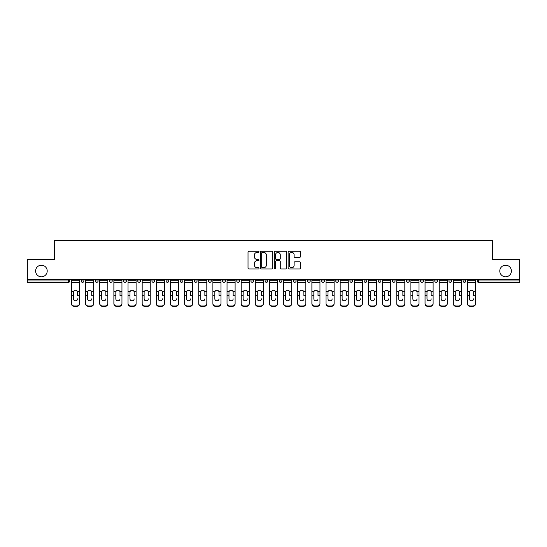 <?xml version="1.0" encoding="UTF-8"?>
<svg xmlns="http://www.w3.org/2000/svg" width="547" height="547" viewBox="0 0 547 547"><rect width="100%" height="100%" fill="white"/><g stroke="black" fill="none" stroke-linecap="round" stroke-linejoin="round"><path stroke-width="0.82" d="M47.206 271.004A5.805 5.805 0 0 1 41.401 276.809A5.805 5.805 0 0 1 35.603 271.004A5.805 5.805 0 0 1 41.401 265.206A5.805 5.805 0 0 1 47.206 271.004M511.397 271.004A5.805 5.805 0 0 1 505.599 276.809A5.805 5.805 0 0 1 499.794 271.004A5.805 5.805 0 0 1 505.599 265.206A5.805 5.805 0 0 1 511.397 271.004M258.998 251.805A0.622 0.622 0 0 0 258.369 251.182L248.919 251.182A0.889 0.889 0 0 0 248.023 252.071L248.023 268.092A0.889 0.889 0 0 0 248.919 268.98L258.369 268.98A0.622 0.622 0 0 0 258.998 268.358A0.622 0.622 0 0 0 258.369 267.736L257.145 267.736A2.844 2.844 0 0 1 254.3 264.885L254.3 263.551A2.844 2.844 0 0 1 257.145 260.707L258.369 260.707A0.622 0.622 0 0 0 258.998 260.085A0.622 0.622 0 0 0 258.369 259.456L257.145 259.456A2.844 2.844 0 0 1 254.3 256.611L254.3 255.278A2.844 2.844 0 0 1 257.145 252.427L258.369 252.427A0.622 0.622 0 0 0 258.998 251.805M299.51 257.459A0.889 0.889 0 0 0 300.399 256.564L300.399 252.071A0.889 0.889 0 0 0 299.51 251.182L289.007 251.182A0.889 0.889 0 0 0 288.119 252.071L288.119 268.092A0.889 0.889 0 0 0 289.007 268.98L299.51 268.98A0.889 0.889 0 0 0 300.399 268.092L300.399 262.663A0.889 0.889 0 0 0 299.51 261.774L295.011 261.774A0.889 0.889 0 0 0 294.122 262.663L294.122 265.357A2.379 2.379 0 0 1 291.742 267.736A2.379 2.379 0 0 1 289.363 265.357L289.363 254.806A2.379 2.379 0 0 1 291.742 252.427A2.379 2.379 0 0 1 294.122 254.806L294.122 256.564A0.889 0.889 0 0 0 295.011 257.459L299.51 257.459M27.35 279.531L27.35 259.675L54.365 259.675L54.365 240.632L492.635 240.632L492.635 259.675L519.65 259.675L519.65 279.531L27.35 279.531L27.35 280.98L68.423 280.98L68.423 279.531M272.721 252.071A0.889 0.889 0 0 0 271.832 251.182L261.329 251.182A0.889 0.889 0 0 0 260.44 252.071L260.44 268.092A0.889 0.889 0 0 0 261.329 268.98L271.832 268.98A0.889 0.889 0 0 0 272.721 268.092L272.721 252.071M275.168 251.182L285.671 251.182A0.889 0.889 0 0 1 286.56 252.071L286.56 268.092A0.889 0.889 0 0 1 285.671 268.98L281.179 268.98A0.889 0.889 0 0 1 280.283 268.092L280.283 261.596A0.889 0.889 0 0 0 279.394 260.707L276.413 260.707A0.889 0.889 0 0 0 275.524 261.596L275.524 268.358A0.622 0.622 0 0 1 274.902 268.98A0.622 0.622 0 0 1 274.279 268.358L274.279 252.071A0.889 0.889 0 0 1 275.168 251.182M68.423 282.341A1.361 1.361 0 0 0 69.784 280.98L68.423 280.98L68.423 282.341A1.361 1.361 0 0 0 69.784 280.98L69.784 279.531L69.784 280.98A1.361 1.361 0 0 1 68.423 282.341L27.35 282.341L27.35 280.98M519.65 279.531L519.65 282.341L478.577 282.341A1.361 1.361 0 0 1 477.216 280.98L477.216 279.531M81.202 280.98A1.361 1.361 0 0 0 82.563 282.341A1.361 1.361 0 0 0 83.923 280.98L83.923 279.531L83.923 280.98L81.202 280.98A1.361 1.361 0 0 0 82.563 282.341A1.361 1.361 0 0 1 81.202 280.98L81.202 279.531M95.349 279.531L95.349 280.98L95.349 279.531M98.07 279.531L98.07 280.98L98.07 279.531M112.21 279.531L112.21 280.98L109.489 280.98A1.361 1.361 0 0 0 110.85 282.341A1.361 1.361 0 0 1 109.489 280.98L109.489 279.531M123.636 279.531L123.636 280.98L123.636 279.531M126.357 279.531L126.357 280.98A1.361 1.361 0 0 1 124.996 282.341A1.361 1.361 0 0 1 123.636 280.98A1.361 1.361 0 0 0 124.996 282.341A1.361 1.361 0 0 0 126.357 280.98A1.361 1.361 0 0 1 124.996 282.341A1.361 1.361 0 0 1 123.636 280.98L126.357 280.98M137.776 280.98A1.361 1.361 0 0 0 139.136 282.341A1.361 1.361 0 0 0 140.497 280.98A1.361 1.361 0 0 1 139.136 282.341A1.361 1.361 0 0 0 140.497 280.98L140.497 279.531L140.497 280.98L137.776 280.98A1.361 1.361 0 0 0 139.136 282.341A1.361 1.361 0 0 1 137.776 280.98L137.776 279.531M154.644 279.531L154.644 280.98A1.361 1.361 0 0 1 153.283 282.341A1.361 1.361 0 0 1 151.922 280.98L151.922 279.531M168.784 279.531L168.784 280.98A1.361 1.361 0 0 1 167.423 282.341A1.361 1.361 0 0 1 166.062 280.98L166.062 279.531M182.93 279.531L182.93 280.98A1.361 1.361 0 0 1 181.57 282.341A1.361 1.361 0 0 1 180.209 280.98L180.209 279.531M197.07 279.531L197.07 280.98A1.361 1.361 0 0 1 195.71 282.341A1.361 1.361 0 0 1 194.349 280.98L194.349 279.531M208.496 279.531L208.496 280.98L208.496 279.531M211.217 279.531L211.217 280.98A1.361 1.361 0 0 1 209.857 282.341A1.361 1.361 0 0 1 208.496 280.98L211.217 280.98A1.361 1.361 0 0 1 209.857 282.341M225.357 279.531L225.357 280.98A1.361 1.361 0 0 1 223.996 282.341A1.361 1.361 0 0 1 222.636 280.98L222.636 279.531M236.783 279.531L236.783 280.98L236.783 279.531M239.504 279.531L239.504 280.98A1.361 1.361 0 0 1 238.143 282.341A1.361 1.361 0 0 1 236.783 280.98L239.504 280.98A1.361 1.361 0 0 1 238.143 282.341M253.644 279.531L253.644 280.98L250.923 280.98A1.361 1.361 0 0 0 252.283 282.341A1.361 1.361 0 0 1 250.923 280.98L250.923 279.531M267.791 279.531L267.791 280.98A1.361 1.361 0 0 1 266.43 282.341A1.361 1.361 0 0 1 265.069 280.98L265.069 279.531M280.57 282.341A1.361 1.361 0 0 0 281.931 280.98L281.931 279.531L281.931 280.98A1.361 1.361 0 0 1 280.57 282.341A1.361 1.361 0 0 1 279.209 280.98L279.209 279.531M294.717 282.341A1.361 1.361 0 0 0 296.077 280.98L296.077 279.531L296.077 280.98A1.361 1.361 0 0 1 294.717 282.341A1.361 1.361 0 0 1 293.356 280.98L293.356 279.531M310.217 279.531L310.217 280.98A1.361 1.361 0 0 1 308.857 282.341A1.361 1.361 0 0 1 307.496 280.98L307.496 279.531M324.364 279.531L324.364 280.98A1.361 1.361 0 0 1 323.003 282.341A1.361 1.361 0 0 1 321.643 280.98L321.643 279.531M338.504 279.531L338.504 280.98A1.361 1.361 0 0 1 337.143 282.341A1.361 1.361 0 0 1 335.783 280.98L335.783 279.531M349.93 279.531L349.93 280.98L349.93 279.531M352.651 279.531L352.651 280.98A1.361 1.361 0 0 1 351.29 282.341A1.361 1.361 0 0 1 349.93 280.98L352.651 280.98A1.361 1.361 0 0 1 351.29 282.341A1.361 1.361 0 0 0 352.651 280.98M364.07 279.531L364.07 280.98L364.07 279.531M366.791 279.531L366.791 280.98L366.791 279.531M378.216 279.531L378.216 280.98L378.216 279.531M380.938 279.531L380.938 280.98A1.361 1.361 0 0 1 379.577 282.341A1.361 1.361 0 0 1 378.216 280.98A1.361 1.361 0 0 0 379.577 282.341A1.361 1.361 0 0 1 378.216 280.98L380.938 280.98A1.361 1.361 0 0 1 379.577 282.341M392.356 279.531L392.356 280.98L392.356 279.531M395.078 279.531L395.078 280.98L395.078 279.531M409.224 279.531L409.224 280.98A1.361 1.361 0 0 1 407.864 282.341A1.361 1.361 0 0 1 406.503 280.98L406.503 279.531M423.364 279.531L423.364 280.98L420.643 280.98A1.361 1.361 0 0 0 422.004 282.341A1.361 1.361 0 0 1 420.643 280.98L420.643 279.531M437.511 279.531L437.511 280.98A1.361 1.361 0 0 1 436.15 282.341A1.361 1.361 0 0 1 434.79 280.98L434.79 279.531M448.93 279.531L448.93 280.98L448.93 279.531M451.651 279.531L451.651 280.98L451.651 279.531M465.798 279.531L465.798 280.98A1.361 1.361 0 0 1 464.437 282.341A1.361 1.361 0 0 1 463.077 280.98L463.077 279.531M96.71 282.341A1.361 1.361 0 0 1 95.349 280.98L98.07 280.98A1.361 1.361 0 0 1 96.71 282.341A1.361 1.361 0 0 0 98.07 280.98A1.361 1.361 0 0 1 96.71 282.341M112.21 280.98A1.361 1.361 0 0 1 110.85 282.341A1.361 1.361 0 0 0 112.21 280.98A1.361 1.361 0 0 1 110.85 282.341A1.361 1.361 0 0 1 109.489 280.98M252.283 282.341A1.361 1.361 0 0 0 253.644 280.98A1.361 1.361 0 0 1 252.283 282.341A1.361 1.361 0 0 1 250.923 280.98M323.003 282.341A1.361 1.361 0 0 0 324.364 280.98A1.361 1.361 0 0 1 323.003 282.341M365.43 282.341A1.361 1.361 0 0 1 364.07 280.98L366.791 280.98A1.361 1.361 0 0 1 365.43 282.341A1.361 1.361 0 0 0 366.791 280.98M393.717 282.341A1.361 1.361 0 0 1 392.356 280.98A1.361 1.361 0 0 0 393.717 282.341A1.361 1.361 0 0 0 395.078 280.98A1.361 1.361 0 0 1 393.717 282.341A1.361 1.361 0 0 1 392.356 280.98L395.078 280.98A1.361 1.361 0 0 1 393.717 282.341M422.004 282.341A1.361 1.361 0 0 0 423.364 280.98A1.361 1.361 0 0 1 422.004 282.341A1.361 1.361 0 0 1 420.643 280.98M450.29 282.341A1.361 1.361 0 0 1 448.93 280.98A1.361 1.361 0 0 0 450.29 282.341A1.361 1.361 0 0 0 451.651 280.98A1.361 1.361 0 0 1 450.29 282.341A1.361 1.361 0 0 1 448.93 280.98L451.651 280.98M478.577 279.531L478.577 282.341A1.361 1.361 0 0 1 477.216 280.98L519.65 280.98M262.307 252.427A0.622 0.622 0 0 0 261.685 253.049L261.685 267.114A0.622 0.622 0 0 0 262.307 267.736L263.599 267.736A2.844 2.844 0 0 0 266.451 264.885L266.451 255.278A2.844 2.844 0 0 0 263.599 252.427L262.307 252.427M280.283 254.854A2.379 2.379 0 0 0 277.903 252.475A2.379 2.379 0 0 0 275.524 254.854L275.524 258.567A0.889 0.889 0 0 0 276.413 259.456L279.394 259.456A0.889 0.889 0 0 0 280.283 258.567L280.283 254.854M77.578 292.289L77.578 295.189L79.527 295.189L79.527 279.531M71.459 295.571L71.459 303.79L71.459 291.489L73.571 291.489L73.407 292.289L73.571 291.489A2.085 1.997 0 0 1 77.414 291.489L79.527 291.489M79.527 295.571L79.527 303.79A2.721 2.571 180 0 1 76.806 306.368L76.806 305.985A2.721 2.571 0 0 0 79.527 303.407L79.527 295.189M77.578 295.571L77.578 295.189M75.493 300.836A2.085 1.969 180 0 0 77.578 298.867A2.085 1.969 180 0 1 75.493 300.836A2.085 1.969 180 0 1 73.407 298.867L73.407 292.289M71.459 303.407A2.721 2.571 0 0 0 74.18 305.985L74.18 306.368L76.806 306.368M74.18 306.368A2.721 2.571 180 0 1 71.459 303.79M74.18 305.985L76.806 305.985M71.459 291.489L71.459 279.531M79.527 303.407L79.527 303.79M91.718 292.289L91.718 295.189L93.667 295.189L93.667 279.531M85.599 295.571L85.599 303.79L85.599 291.489L87.718 291.489L87.547 292.289L87.718 291.489A2.085 1.997 0 0 1 91.554 291.489L93.667 291.489M91.718 295.571L91.718 295.189M89.633 300.836A2.085 1.969 180 0 0 91.718 298.867A2.085 1.969 180 0 1 89.633 300.836A2.085 1.969 180 0 1 87.547 298.867L87.547 292.289M105.865 292.289L105.865 295.189L107.814 295.189L107.814 279.531M99.745 295.571L99.745 303.79L99.745 291.489L101.858 291.489L101.694 292.289L101.858 291.489A2.085 1.997 0 0 1 105.701 291.489L107.814 291.489M105.865 295.571L105.865 295.189M103.78 300.836A2.085 1.969 180 0 0 105.865 298.867A2.085 1.969 180 0 1 103.78 300.836A2.085 1.969 180 0 1 101.694 298.867L101.694 292.289M120.005 292.289L120.005 295.189L121.954 295.189L121.954 279.531M113.885 295.571L113.885 303.79L113.885 291.489L116.005 291.489L115.834 292.289L116.005 291.489A2.085 1.997 0 0 1 119.841 291.489L121.954 291.489M120.005 295.571L120.005 295.189M117.92 300.836A2.085 1.969 180 0 0 120.005 298.867A2.085 1.969 180 0 1 117.92 300.836A2.085 1.969 180 0 1 115.834 298.867L115.834 292.289M134.152 292.289L134.152 295.189L136.1 295.189L136.1 279.531M128.032 295.571L128.032 303.79L128.032 291.489L130.145 291.489L129.981 292.289L130.145 291.489A2.085 1.997 0 0 1 133.988 291.489L136.1 291.489M134.152 295.571L134.152 295.189M132.066 300.836A2.085 1.969 180 0 0 134.152 298.867A2.085 1.969 180 0 1 132.066 300.836A2.085 1.969 180 0 1 129.981 298.867L129.981 292.289M148.292 292.289L148.292 295.189L150.24 295.189L150.24 279.531M142.172 295.571L142.172 303.79L142.172 291.489L144.292 291.489L144.121 292.289L144.292 291.489A2.085 1.997 0 0 1 148.128 291.489L150.24 291.489M148.292 295.571L148.292 295.189M146.206 300.836A2.085 1.969 180 0 0 148.292 298.867A2.085 1.969 180 0 1 146.206 300.836A2.085 1.969 180 0 1 144.121 298.867L144.121 292.289M93.667 303.407L93.667 303.79A2.721 2.571 180 0 1 90.952 306.368L90.952 305.985A2.721 2.571 0 0 0 93.667 303.407L93.667 295.189M85.599 303.407A2.721 2.571 0 0 0 88.32 305.985L88.32 306.368L90.952 306.368M88.32 306.368A2.721 2.571 180 0 1 85.599 303.79M88.32 305.985L90.952 305.985M85.599 291.489L85.599 279.531M107.814 303.407L107.814 303.79A2.721 2.571 180 0 1 105.092 306.368L105.092 305.985A2.721 2.571 0 0 0 107.814 303.407L107.814 295.189M99.745 303.407A2.721 2.571 0 0 0 102.467 305.985L102.467 306.368L105.092 306.368M102.467 306.368A2.721 2.571 180 0 1 99.745 303.79M102.467 305.985L105.092 305.985M99.745 291.489L99.745 279.531M121.954 303.407L121.954 303.79A2.721 2.571 180 0 1 119.239 306.368L119.239 305.985A2.721 2.571 0 0 0 121.954 303.407L121.954 295.189M113.885 303.407A2.721 2.571 0 0 0 116.607 305.985L116.607 306.368L119.239 306.368M116.607 306.368A2.721 2.571 180 0 1 113.885 303.79M116.607 305.985L119.239 305.985M113.885 291.489L113.885 279.531M136.1 303.407L136.1 303.79A2.721 2.571 180 0 1 133.379 306.368L133.379 305.985A2.721 2.571 0 0 0 136.1 303.407L136.1 295.189M128.032 303.407A2.721 2.571 0 0 0 130.754 305.985L130.754 306.368L133.379 306.368M130.754 306.368A2.721 2.571 180 0 1 128.032 303.79M130.754 305.985L133.379 305.985M128.032 291.489L128.032 279.531M150.24 303.407L150.24 303.79A2.721 2.571 180 0 1 147.526 306.368L147.526 305.985A2.721 2.571 0 0 0 150.24 303.407L150.24 295.189M142.172 303.407A2.721 2.571 0 0 0 144.893 305.985L144.893 306.368L147.526 306.368M144.893 306.368A2.721 2.571 180 0 1 142.172 303.79M144.893 305.985L147.526 305.985M142.172 291.489L142.172 279.531M162.438 292.289L162.438 295.189L164.387 295.189L164.387 279.531M156.319 295.571L156.319 303.79L156.319 291.489L158.432 291.489L158.268 292.289L158.432 291.489A2.085 1.997 0 0 1 162.274 291.489L164.387 291.489M162.438 295.571L162.438 295.189M160.353 300.836A2.085 1.969 180 0 0 162.438 298.867A2.085 1.969 180 0 1 160.353 300.836A2.085 1.969 180 0 1 158.268 298.867L158.268 292.289M164.387 303.407L164.387 303.79A2.721 2.571 180 0 1 161.666 306.368L161.666 305.985A2.721 2.571 0 0 0 164.387 303.407L164.387 295.189M156.319 303.407A2.721 2.571 0 0 0 159.04 305.985L159.04 306.368L161.666 306.368M159.04 306.368A2.721 2.571 180 0 1 156.319 303.79M159.04 305.985L161.666 305.985M156.319 291.489L156.319 279.531M176.578 292.289L176.578 295.189L178.527 295.189L178.527 279.531M170.459 295.571L170.459 303.79L170.459 291.489L172.578 291.489L172.408 292.289L172.578 291.489A2.085 1.997 0 0 1 176.414 291.489L178.527 291.489M176.578 295.571L176.578 295.189M174.493 300.836A2.085 1.969 180 0 0 176.578 298.867A2.085 1.969 180 0 1 174.493 300.836A2.085 1.969 180 0 1 172.408 298.867L172.408 292.289M178.527 303.407L178.527 303.79A2.721 2.571 180 0 1 175.813 306.368L175.813 305.985A2.721 2.571 0 0 0 178.527 303.407L178.527 295.189M170.459 303.407A2.721 2.571 0 0 0 173.18 305.985L173.18 306.368L175.813 306.368M173.18 306.368A2.721 2.571 180 0 1 170.459 303.79M173.18 305.985L175.813 305.985M170.459 291.489L170.459 279.531M190.725 292.289L190.725 295.189L192.674 295.189L192.674 279.531M184.606 295.571L184.606 303.79L184.606 291.489L186.718 291.489L186.554 292.289L186.718 291.489A2.085 1.997 0 0 1 190.561 291.489L192.674 291.489M190.725 295.571L190.725 295.189M188.64 300.836A2.085 1.969 180 0 0 190.725 298.867A2.085 1.969 180 0 1 188.64 300.836A2.085 1.969 180 0 1 186.554 298.867L186.554 292.289M192.674 303.407L192.674 303.79A2.721 2.571 180 0 1 189.953 306.368L189.953 305.985A2.721 2.571 0 0 0 192.674 303.407L192.674 295.189M184.606 303.407A2.721 2.571 0 0 0 187.327 305.985L187.327 306.368L189.953 306.368M187.327 306.368A2.721 2.571 180 0 1 184.606 303.79M187.327 305.985L189.953 305.985M184.606 291.489L184.606 279.531M204.865 292.289L204.865 295.189L206.821 295.189L206.821 279.531M198.746 295.571L198.746 303.79L198.746 291.489L200.865 291.489L200.694 292.289L200.865 291.489A2.085 1.997 0 0 1 204.701 291.489L206.821 291.489M204.865 295.571L204.865 295.189M202.78 300.836A2.085 1.969 180 0 0 204.865 298.867A2.085 1.969 180 0 1 202.78 300.836A2.085 1.969 180 0 1 200.694 298.867L200.694 292.289M206.821 303.407L206.821 303.79A2.721 2.571 180 0 1 204.099 306.368L204.099 305.985A2.721 2.571 0 0 0 206.821 303.407L206.821 295.189M198.746 303.407A2.721 2.571 0 0 0 201.467 305.985L201.467 306.368L204.099 306.368M201.467 306.368A2.721 2.571 180 0 1 198.746 303.79M201.467 305.985L204.099 305.985M198.746 291.489L198.746 279.531M219.012 292.289L219.012 295.189L220.961 295.189L220.961 279.531M212.892 295.571L212.892 303.79L212.892 291.489L215.005 291.489L214.841 292.289L215.005 291.489A2.085 1.997 0 0 1 218.848 291.489L220.961 291.489M219.012 295.571L219.012 295.189M216.927 300.836A2.085 1.969 180 0 0 219.012 298.867A2.085 1.969 180 0 1 216.927 300.836A2.085 1.969 180 0 1 214.841 298.867L214.841 292.289M220.961 303.407L220.961 303.79A2.721 2.571 180 0 1 218.239 306.368L218.239 305.985A2.721 2.571 0 0 0 220.961 303.407L220.961 295.189M212.892 303.407A2.721 2.571 0 0 0 215.614 305.985L215.614 306.368L218.239 306.368M215.614 306.368A2.721 2.571 180 0 1 212.892 303.79M215.614 305.985L218.239 305.985M212.892 291.489L212.892 279.531M233.152 292.289L233.152 295.189L235.107 295.189L235.107 279.531M227.032 295.571L227.032 303.79L227.032 291.489L229.152 291.489L228.988 292.289L229.152 291.489A2.085 1.997 0 0 1 232.988 291.489L235.107 291.489M233.152 295.571L233.152 295.189M231.066 300.836A2.085 1.969 180 0 0 233.152 298.867A2.085 1.969 180 0 1 231.066 300.836A2.085 1.969 180 0 1 228.988 298.867L228.988 292.289M235.107 303.407L235.107 303.79A2.721 2.571 180 0 1 232.386 306.368L232.386 305.985A2.721 2.571 0 0 0 235.107 303.407L235.107 295.189M227.032 303.407A2.721 2.571 0 0 0 229.754 305.985L229.754 306.368L232.386 306.368M229.754 306.368A2.721 2.571 180 0 1 227.032 303.79M229.754 305.985L232.386 305.985M227.032 291.489L227.032 279.531M247.299 292.289L247.299 295.189L249.247 295.189L249.247 279.531M241.179 295.571L241.179 303.79L241.179 291.489L243.292 291.489L243.128 292.289L243.292 291.489A2.085 1.997 0 0 1 247.135 291.489L249.247 291.489M247.299 295.571L247.299 295.189M245.213 300.836A2.085 1.969 180 0 0 247.299 298.867A2.085 1.969 180 0 1 245.213 300.836A2.085 1.969 180 0 1 243.128 298.867L243.128 292.289M249.247 303.407L249.247 303.79A2.721 2.571 180 0 1 246.526 306.368L246.526 305.985A2.721 2.571 0 0 0 249.247 303.407L249.247 295.189M241.179 303.407A2.721 2.571 0 0 0 243.9 305.985L243.9 306.368L246.526 306.368M243.9 306.368A2.721 2.571 180 0 1 241.179 303.79M243.9 305.985L246.526 305.985M241.179 291.489L241.179 279.531M261.439 292.289L261.439 295.189L263.394 295.189L263.394 279.531M255.319 295.571L255.319 303.79L255.319 291.489L257.439 291.489L257.275 292.289L257.439 291.489A2.085 1.997 0 0 1 261.275 291.489L263.394 291.489M261.439 295.571L261.439 295.189M259.353 300.836A2.085 1.969 180 0 0 261.439 298.867A2.085 1.969 180 0 1 259.353 300.836A2.085 1.969 180 0 1 257.275 298.867L257.275 292.289M263.394 303.407L263.394 303.79A2.721 2.571 180 0 1 260.673 306.368L260.673 305.985A2.721 2.571 0 0 0 263.394 303.407L263.394 295.189M255.319 303.407A2.721 2.571 0 0 0 258.04 305.985L258.04 306.368L260.673 306.368M258.04 306.368A2.721 2.571 180 0 1 255.319 303.79M258.04 305.985L260.673 305.985M255.319 291.489L255.319 279.531M275.585 292.289L275.585 295.189L277.534 295.189L277.534 279.531M269.466 295.571L269.466 303.79L269.466 291.489L271.579 291.489L271.415 292.289L271.579 291.489A2.085 1.997 0 0 1 275.421 291.489L277.534 291.489M275.585 295.571L275.585 295.189M273.5 300.836A2.085 1.969 180 0 0 275.585 298.867A2.085 1.969 180 0 1 273.5 300.836A2.085 1.969 180 0 1 271.415 298.867L271.415 292.289M277.534 303.407L277.534 303.79A2.721 2.571 180 0 1 274.813 306.368L274.813 305.985A2.721 2.571 0 0 0 277.534 303.407L277.534 295.189M269.466 303.407A2.721 2.571 0 0 0 272.187 305.985L272.187 306.368L274.813 306.368M272.187 306.368A2.721 2.571 180 0 1 269.466 303.79M272.187 305.985L274.813 305.985M269.466 291.489L269.466 279.531M289.725 292.289L289.725 295.189L291.681 295.189L291.681 279.531M283.606 295.571L283.606 303.79L283.606 291.489L285.725 291.489L285.561 292.289L285.725 291.489A2.085 1.997 0 0 1 289.561 291.489L291.681 291.489M291.681 303.79L291.681 303.407L291.681 303.79A2.721 2.571 180 0 1 288.96 306.368L288.96 305.985A2.721 2.571 0 0 0 291.681 303.407L291.681 295.189M289.725 295.571L289.725 295.189M287.647 300.836A2.085 1.969 180 0 0 289.725 298.867A2.085 1.969 180 0 1 287.647 300.836A2.085 1.969 180 0 1 285.561 298.867L285.561 292.289M283.606 303.407A2.721 2.571 0 0 0 286.327 305.985L286.327 306.368L288.96 306.368M286.327 306.368A2.721 2.571 180 0 1 283.606 303.79M286.327 305.985L288.96 305.985M283.606 291.489L283.606 279.531M303.872 292.289L303.872 295.189L305.821 295.189L305.821 279.531M297.753 295.571L297.753 303.79L297.753 291.489L299.865 291.489L299.701 292.289L299.865 291.489A2.085 1.997 0 0 1 303.708 291.489L305.821 291.489M305.821 303.79L305.821 303.407L305.821 303.79A2.721 2.571 180 0 1 303.1 306.368L303.1 305.985A2.721 2.571 0 0 0 305.821 303.407L305.821 295.189M303.872 295.571L303.872 295.189M301.787 300.836A2.085 1.969 180 0 0 303.872 298.867A2.085 1.969 180 0 1 301.787 300.836A2.085 1.969 180 0 1 299.701 298.867L299.701 292.289M297.753 303.407A2.721 2.571 0 0 0 300.474 305.985L300.474 306.368L303.1 306.368M300.474 306.368A2.721 2.571 180 0 1 297.753 303.79M300.474 305.985L303.1 305.985M297.753 291.489L297.753 279.531M318.012 292.289L318.012 295.189L319.968 295.189L319.968 279.531M311.893 295.571L311.893 303.79L311.893 291.489L314.012 291.489L313.848 292.289L314.012 291.489A2.085 1.997 0 0 1 317.848 291.489L319.968 291.489M319.968 303.79L319.968 303.407L319.968 303.79A2.721 2.571 180 0 1 317.246 306.368L317.246 305.985A2.721 2.571 0 0 0 319.968 303.407L319.968 295.189M318.012 295.571L318.012 295.189M315.934 300.836A2.085 1.969 180 0 0 318.012 298.867A2.085 1.969 180 0 1 315.934 300.836A2.085 1.969 180 0 1 313.848 298.867L313.848 292.289M311.893 303.407A2.721 2.571 0 0 0 314.614 305.985L314.614 306.368L317.246 306.368M314.614 306.368A2.721 2.571 180 0 1 311.893 303.79M314.614 305.985L317.246 305.985M311.893 291.489L311.893 279.531M332.159 292.289L332.159 295.189L334.108 295.189L334.108 279.531M326.039 295.571L326.039 303.79L326.039 291.489L328.152 291.489L327.988 292.289L328.152 291.489A2.085 1.997 0 0 1 331.995 291.489L334.108 291.489M334.108 303.79L334.108 303.407L334.108 303.79A2.721 2.571 180 0 1 331.386 306.368L331.386 305.985A2.721 2.571 0 0 0 334.108 303.407L334.108 295.189M332.159 295.571L332.159 295.189M330.073 300.836A2.085 1.969 180 0 0 332.159 298.867A2.085 1.969 180 0 1 330.073 300.836A2.085 1.969 180 0 1 327.988 298.867L327.988 292.289M326.039 303.407A2.721 2.571 0 0 0 328.761 305.985L328.761 306.368L331.386 306.368M328.761 306.368A2.721 2.571 180 0 1 326.039 303.79M328.761 305.985L331.386 305.985M326.039 291.489L326.039 279.531M346.306 292.289L346.306 295.189L348.254 295.189L348.254 279.531M340.179 295.571L340.179 303.79L340.179 291.489L342.299 291.489L342.135 292.289L342.299 291.489A2.085 1.997 0 0 1 346.135 291.489L348.254 291.489M346.306 295.571L346.306 295.189M344.22 300.836A2.085 1.969 180 0 0 346.306 298.867A2.085 1.969 180 0 1 344.22 300.836A2.085 1.969 180 0 1 342.135 298.867L342.135 292.289M348.254 303.407L348.254 303.79A2.721 2.571 180 0 1 345.533 306.368L345.533 305.985A2.721 2.571 0 0 0 348.254 303.407L348.254 295.189M340.179 303.407A2.721 2.571 0 0 0 342.901 305.985L342.901 306.368L345.533 306.368M342.901 306.368A2.721 2.571 180 0 1 340.179 303.79M342.901 305.985L345.533 305.985M340.179 291.489L340.179 279.531M360.446 292.289L360.446 295.189L362.394 295.189L362.394 279.531M354.326 295.571L354.326 303.79L354.326 291.489L356.439 291.489L356.275 292.289L356.439 291.489A2.085 1.997 0 0 1 360.282 291.489L362.394 291.489M362.394 303.79L362.394 303.407L362.394 303.79A2.721 2.571 180 0 1 359.673 306.368L359.673 305.985A2.721 2.571 0 0 0 362.394 303.407L362.394 295.189M360.446 295.571L360.446 295.189M358.36 300.836A2.085 1.969 180 0 0 360.446 298.867A2.085 1.969 180 0 1 358.36 300.836A2.085 1.969 180 0 1 356.275 298.867L356.275 292.289M354.326 303.407A2.721 2.571 0 0 0 357.047 305.985L357.047 306.368L359.673 306.368M357.047 306.368A2.721 2.571 180 0 1 354.326 303.79M357.047 305.985L359.673 305.985M354.326 291.489L354.326 279.531M374.592 292.289L374.592 295.189L376.541 295.189L376.541 279.531M368.473 295.571L368.473 303.79L368.473 291.489L370.586 291.489L370.422 292.289L370.586 291.489A2.085 1.997 0 0 1 374.421 291.489L376.541 291.489M376.541 303.79L376.541 303.407L376.541 303.79A2.721 2.571 180 0 1 373.82 306.368L373.82 305.985A2.721 2.571 0 0 0 376.541 303.407L376.541 295.189M374.592 295.571L374.592 295.189M372.507 300.836A2.085 1.969 180 0 0 374.592 298.867A2.085 1.969 180 0 1 372.507 300.836A2.085 1.969 180 0 1 370.422 298.867L370.422 292.289M368.473 303.407A2.721 2.571 0 0 0 371.187 305.985L371.187 306.368L373.82 306.368M371.187 306.368A2.721 2.571 180 0 1 368.473 303.79M371.187 305.985L373.82 305.985M368.473 291.489L368.473 279.531M388.732 292.289L388.732 295.189L390.681 295.189L390.681 279.531M382.613 295.571L382.613 303.79L382.613 291.489L384.726 291.489L384.562 292.289L384.726 291.489A2.085 1.997 0 0 1 388.568 291.489L390.681 291.489M388.732 295.571L388.732 295.189M386.647 300.836A2.085 1.969 180 0 0 388.732 298.867A2.085 1.969 180 0 1 386.647 300.836A2.085 1.969 180 0 1 384.562 298.867L384.562 292.289M390.681 303.407L390.681 303.79A2.721 2.571 180 0 1 387.96 306.368L387.96 305.985A2.721 2.571 0 0 0 390.681 303.407L390.681 295.189M382.613 303.407A2.721 2.571 0 0 0 385.334 305.985L385.334 306.368L387.96 306.368M385.334 306.368A2.721 2.571 180 0 1 382.613 303.79M385.334 305.985L387.96 305.985M382.613 291.489L382.613 279.531M402.879 292.289L402.879 295.189L404.828 295.189L404.828 279.531M396.76 295.571L396.76 303.79L396.76 291.489L398.872 291.489L398.708 292.289L398.872 291.489A2.085 1.997 0 0 1 402.708 291.489L404.828 291.489M402.879 295.571L402.879 295.189M400.794 300.836A2.085 1.969 180 0 0 402.879 298.867A2.085 1.969 180 0 1 400.794 300.836A2.085 1.969 180 0 1 398.708 298.867L398.708 292.289M404.828 303.407L404.828 303.79A2.721 2.571 180 0 1 402.107 306.368L402.107 305.985A2.721 2.571 0 0 0 404.828 303.407L404.828 295.189M396.76 303.407A2.721 2.571 0 0 0 399.474 305.985L399.474 306.368L402.107 306.368M399.474 306.368A2.721 2.571 180 0 1 396.76 303.79M399.474 305.985L402.107 305.985M396.76 291.489L396.76 279.531M417.019 292.289L417.019 295.189L418.968 295.189L418.968 279.531M410.9 295.571L410.9 303.79L410.9 291.489L413.012 291.489L412.848 292.289L413.012 291.489A2.085 1.997 0 0 1 416.855 291.489L418.968 291.489M417.019 295.571L417.019 295.189M414.934 300.836A2.085 1.969 180 0 0 417.019 298.867A2.085 1.969 180 0 1 414.934 300.836A2.085 1.969 180 0 1 412.848 298.867L412.848 292.289M418.968 303.407L418.968 303.79A2.721 2.571 180 0 1 416.246 306.368L416.246 305.985A2.721 2.571 0 0 0 418.968 303.407L418.968 295.189M410.9 303.407A2.721 2.571 0 0 0 413.621 305.985L413.621 306.368L416.246 306.368M413.621 306.368A2.721 2.571 180 0 1 410.9 303.79M413.621 305.985L416.246 305.985M410.9 291.489L410.9 279.531M431.166 292.289L431.166 295.189L433.115 295.189L433.115 279.531M425.046 295.571L425.046 303.79L425.046 291.489L427.159 291.489L426.995 292.289L427.159 291.489A2.085 1.997 0 0 1 430.995 291.489L433.115 291.489M431.166 295.571L431.166 295.189M429.08 300.836A2.085 1.969 180 0 0 431.166 298.867A2.085 1.969 180 0 1 429.08 300.836A2.085 1.969 180 0 1 426.995 298.867L426.995 292.289M433.115 303.407L433.115 303.79A2.721 2.571 180 0 1 430.393 306.368L430.393 305.985A2.721 2.571 0 0 0 433.115 303.407L433.115 295.189M425.046 303.407A2.721 2.571 0 0 0 427.761 305.985L427.761 306.368L430.393 306.368M427.761 306.368A2.721 2.571 180 0 1 425.046 303.79M427.761 305.985L430.393 305.985M425.046 291.489L425.046 279.531M445.306 292.289L445.306 295.189L447.255 295.189L447.255 279.531M439.186 295.571L439.186 303.79L439.186 291.489L441.299 291.489L441.135 292.289L441.299 291.489A2.085 1.997 0 0 1 445.142 291.489L447.255 291.489M445.306 295.571L445.306 295.189M443.22 300.836A2.085 1.969 180 0 0 445.306 298.867A2.085 1.969 180 0 1 443.22 300.836A2.085 1.969 180 0 1 441.135 298.867L441.135 292.289M447.255 303.407L447.255 303.79A2.721 2.571 180 0 1 444.533 306.368L444.533 305.985A2.721 2.571 0 0 0 447.255 303.407L447.255 295.189M439.186 303.407A2.721 2.571 0 0 0 441.908 305.985L441.908 306.368L444.533 306.368M441.908 306.368A2.721 2.571 180 0 1 439.186 303.79M441.908 305.985L444.533 305.985M439.186 291.489L439.186 279.531M459.453 292.289L459.453 295.189L461.401 295.189L461.401 279.531M453.333 295.571L453.333 303.79L453.333 291.489L455.446 291.489L455.282 292.289L455.446 291.489A2.085 1.997 0 0 1 459.282 291.489L461.401 291.489M459.453 295.571L459.453 295.189M457.367 300.836A2.085 1.969 180 0 0 459.453 298.867A2.085 1.969 180 0 1 457.367 300.836A2.085 1.969 180 0 1 455.282 298.867L455.282 292.289M461.401 303.407L461.401 303.79A2.721 2.571 180 0 1 458.68 306.368L458.68 305.985A2.721 2.571 0 0 0 461.401 303.407L461.401 295.189M453.333 303.407A2.721 2.571 0 0 0 456.048 305.985L456.048 306.368L458.68 306.368M456.048 306.368A2.721 2.571 180 0 1 453.333 303.79M456.048 305.985L458.68 305.985M453.333 291.489L453.333 279.531M473.593 292.289L473.593 295.189L475.541 295.189L475.541 279.531M467.473 295.571L467.473 303.79L467.473 291.489L469.586 291.489L469.422 292.289L469.586 291.489A2.085 1.997 0 0 1 473.428 291.489L475.541 291.489M473.593 295.571L473.593 295.189M471.507 300.836A2.085 1.969 180 0 0 473.593 298.867A2.085 1.969 180 0 1 471.507 300.836A2.085 1.969 180 0 1 469.422 298.867L469.422 292.289M475.541 303.407L475.541 303.79A2.721 2.571 180 0 1 472.82 306.368L472.82 305.985A2.721 2.571 0 0 0 475.541 303.407L475.541 295.189M467.473 303.407A2.721 2.571 0 0 0 470.194 305.985L470.194 306.368L472.82 306.368M470.194 306.368A2.721 2.571 180 0 1 467.473 303.79M470.194 305.985L472.82 305.985M467.473 291.489L467.473 279.531M82.563 282.341A1.361 1.361 0 0 0 83.923 280.98M153.283 282.341A1.361 1.361 0 0 0 154.644 280.98L151.922 280.98M167.423 282.341A1.361 1.361 0 0 0 168.784 280.98L166.062 280.98M181.57 282.341A1.361 1.361 0 0 0 182.93 280.98L180.209 280.98M195.71 282.341A1.361 1.361 0 0 0 197.07 280.98L194.349 280.98M223.996 282.341A1.361 1.361 0 0 0 225.357 280.98L222.636 280.98M266.43 282.341A1.361 1.361 0 0 0 267.791 280.98L265.069 280.98M281.931 280.98L279.209 280.98M296.077 280.98L293.356 280.98M308.857 282.341A1.361 1.361 0 0 0 310.217 280.98L307.496 280.98M324.364 280.98L321.643 280.98M337.143 282.341A1.361 1.361 0 0 0 338.504 280.98L335.783 280.98M407.864 282.341A1.361 1.361 0 0 0 409.224 280.98L406.503 280.98M436.15 282.341A1.361 1.361 0 0 0 437.511 280.98L434.79 280.98M464.437 282.341A1.361 1.361 0 0 0 465.798 280.98L463.077 280.98M478.577 282.341A1.361 1.361 0 0 1 477.216 280.98M71.459 295.189L73.407 295.189M71.459 282.341L79.527 282.341M71.459 280.276L79.527 280.276M85.599 295.189L87.547 295.189M85.599 282.341L93.667 282.341M85.599 280.276L93.667 280.276M99.745 295.189L101.694 295.189M99.745 282.341L107.814 282.341M99.745 280.276L107.814 280.276M113.885 295.189L115.834 295.189M113.885 282.341L121.954 282.341M113.885 280.276L121.954 280.276M128.032 295.189L129.981 295.189M128.032 282.341L136.1 282.341M128.032 280.276L136.1 280.276M142.172 295.189L144.121 295.189M142.172 282.341L150.24 282.341M142.172 280.276L150.24 280.276M156.319 295.189L158.268 295.189M156.319 282.341L164.387 282.341M156.319 280.276L164.387 280.276M170.459 295.189L172.408 295.189M170.459 282.341L178.527 282.341M170.459 280.276L178.527 280.276M184.606 295.189L186.554 295.189M184.606 282.341L192.674 282.341M184.606 280.276L192.674 280.276M198.746 295.189L200.694 295.189M198.746 282.341L206.821 282.341M198.746 280.276L206.821 280.276M212.892 295.189L214.841 295.189M212.892 282.341L220.961 282.341M212.892 280.276L220.961 280.276M227.032 295.189L228.988 295.189M227.032 282.341L235.107 282.341M227.032 280.276L235.107 280.276M241.179 295.189L243.128 295.189M241.179 282.341L249.247 282.341M241.179 280.276L249.247 280.276M255.319 295.189L257.275 295.189M255.319 282.341L263.394 282.341M255.319 280.276L263.394 280.276M269.466 295.189L271.415 295.189M269.466 282.341L277.534 282.341M269.466 280.276L277.534 280.276M283.606 295.189L285.561 295.189M283.606 282.341L291.681 282.341M283.606 280.276L291.681 280.276M297.753 295.189L299.701 295.189M297.753 282.341L305.821 282.341M297.753 280.276L305.821 280.276M311.893 295.189L313.848 295.189M311.893 282.341L319.968 282.341M311.893 280.276L319.968 280.276M326.039 295.189L327.988 295.189M326.039 282.341L334.108 282.341M326.039 280.276L334.108 280.276M340.179 295.189L342.135 295.189M340.179 282.341L348.254 282.341M340.179 280.276L348.254 280.276M354.326 295.189L356.275 295.189M354.326 282.341L362.394 282.341M354.326 280.276L362.394 280.276M368.473 295.189L370.422 295.189M368.473 282.341L376.541 282.341M368.473 280.276L376.541 280.276M382.613 295.189L384.562 295.189M382.613 282.341L390.681 282.341M382.613 280.276L390.681 280.276M396.76 295.189L398.708 295.189M396.76 282.341L404.828 282.341M396.76 280.276L404.828 280.276M410.9 295.189L412.848 295.189M410.9 282.341L418.968 282.341M410.9 280.276L418.968 280.276M425.046 295.189L426.995 295.189M425.046 282.341L433.115 282.341M425.046 280.276L433.115 280.276M439.186 295.189L441.135 295.189M439.186 282.341L447.255 282.341M439.186 280.276L447.255 280.276M453.333 295.189L455.282 295.189M453.333 282.341L461.401 282.341M453.333 280.276L461.401 280.276M467.473 295.189L469.422 295.189M467.473 282.341L475.541 282.341M467.473 280.276L475.541 280.276"/></g></svg>
